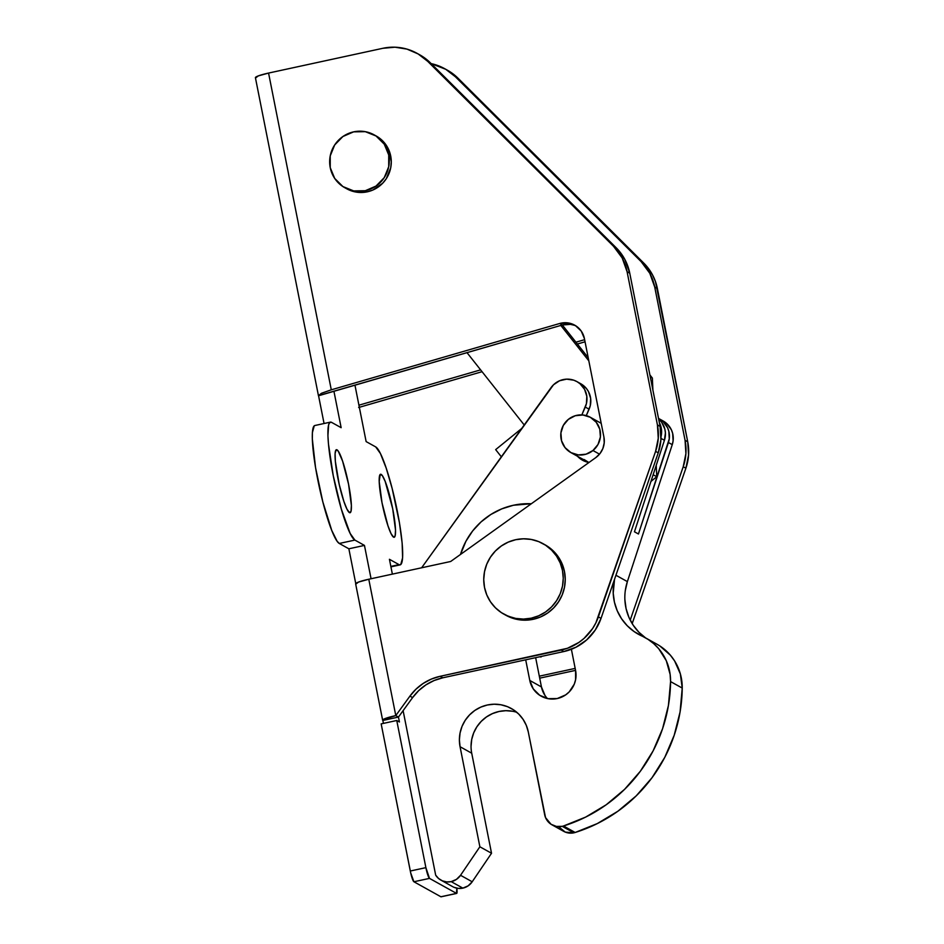 <?xml version="1.0" encoding="UTF-8"?>
<svg xmlns="http://www.w3.org/2000/svg" width="944" height="944" viewBox="0 0 944 944"><rect width="100%" height="100%" fill="white"/><g stroke="black" fill="none" stroke-linecap="round" stroke-linejoin="round"><path stroke-width="1.42" d="M381.14 474.384A32.249 4.614 -102.2 0 1 392.291 506.763A32.249 4.614 -102.2 0 1 394.191 537.289A32.249 4.614 -102.2 0 1 393.577 537.16L395.135 535.909L395.524 530.068L392.692 508.733L385.152 481.322L382.308 475.564L380.22 474.407L379.193 481.475L382.025 502.81L387.984 525.867L391.064 533.643L393.577 537.16A32.249 4.614 -102.2 0 1 382.426 504.78A32.249 4.614 -102.2 0 1 380.526 474.254A32.249 4.614 -102.2 0 1 381.14 474.384L380.019 474.62L381.14 474.384M337.02 449.84A32.249 4.614 -102.2 0 1 348.159 482.219A32.249 4.614 -102.2 0 1 350.059 512.734A32.249 4.614 -102.2 0 1 349.445 512.616L351.015 511.365L351.392 505.512L348.56 484.189L342.601 461.12L338.176 451.02L336.099 449.863L335.096 453.474L335.344 461.321L339.215 484.437L343.852 501.323L346.932 509.087L349.445 512.616A32.249 4.614 -102.2 0 1 338.294 480.225A32.249 4.614 -102.2 0 1 336.394 449.71A32.249 4.614 -102.2 0 1 337.02 449.84L335.887 450.076L337.02 449.84M389.435 559.296L392.374 574.129L389.435 559.296L399.017 564.63L389.435 559.296M314.258 425.791L312.393 432.576L312.334 439.054L315.556 467.669L322.86 501.996L331.769 530.457L337.114 541.242L339.285 543.461L354.885 540.086L364.455 545.408L371.063 578.743L364.455 545.408L348.867 548.794L355.746 583.534L348.867 548.794L364.455 545.408L354.885 540.086L350.177 533.478L341.398 509.3L333.244 475.67L328.453 443.904L327.922 435.68L328.642 424.717L329.845 422.416L331.58 422.369L341.15 427.691L333.94 391.3L562.364 324.984L570.436 324.358L574.389 325.302M330.424 422.133L314.824 425.52A60.463 8.649 77.8 0 0 318.388 482.738A60.463 8.649 77.8 0 0 339.285 543.461L354.885 540.086A60.463 8.649 -102.2 0 1 333.987 479.363A60.463 8.649 -102.2 0 1 330.424 422.133A60.463 8.649 -102.2 0 1 331.58 422.369L341.15 427.691L333.94 391.3L318.565 395.76A16.119 1.994 -11.2 0 1 318.447 395.678L321.432 393.294L331.285 389.813L559.698 323.497A20.154 19.789 119.1 0 1 584.407 338.554L603.924 437.096A20.154 19.789 119.1 0 1 595.758 457.628L450.666 561.491L368.785 579.238L395.784 715.587A16.119 1.994 -11.2 0 0 382.639 720.201A16.119 1.994 -11.2 0 0 382.851 720.449L383.429 723.387L382.851 720.449L398.451 717.074L382.851 720.449L383.016 719.635L395.784 715.587L398.451 717.074L412.599 697.592L418.688 690.619L425.921 684.872L434.051 680.553L442.807 677.792L563.851 651.549L576.017 647.195L586.731 639.867L595.251 630.037L601.033 618.367L658.239 452.837L660.918 439.715L660.092 426.405L629.754 273.194L624.845 259.435L616.184 247.765L430.37 62.823L427.715 61.348L430.37 62.823L616.184 247.765L613.517 246.278A50.386 49.477 119.1 0 1 627.087 271.719L629.754 273.194L660.092 426.405L657.425 424.918A50.386 49.477 119.1 0 1 655.584 451.362L658.239 452.837L601.033 618.367L598.378 616.892A50.386 49.477 119.1 0 1 561.196 650.062L563.851 651.549L442.807 677.792L440.14 676.305L442.807 677.792A50.386 49.477 -60.9 0 0 412.599 697.592L409.932 696.106L412.599 697.592L398.451 717.074L399.418 721.983L396.751 720.496L381.164 723.883L410.711 872.952L413.909 881.755L440.883 896.765L456.471 893.378A10.077 1.44 -102.2 0 0 456.672 893.413A10.077 1.44 -102.2 0 0 456.813 888.174L456.471 893.378L429.496 878.38L456.471 893.378L440.883 896.765L413.909 881.755L429.496 878.38L425.886 867.642L396.751 720.496L425.886 867.642L410.298 871.017L381.164 723.883L396.751 720.496L399.418 721.983L398.451 717.074L395.784 715.587L409.932 696.106A50.386 49.477 119.1 0 1 440.14 676.305L561.196 650.062L563.851 651.549A50.386 49.477 -60.9 0 0 601.033 618.367L598.378 616.892L655.584 451.362L658.239 452.837A50.386 49.477 -60.9 0 0 660.092 426.405L657.425 424.918L627.087 271.719L629.754 273.194A50.386 49.477 -60.9 0 0 616.184 247.765L613.517 246.278L427.715 61.348A50.386 49.477 119.1 0 0 417.036 53.312A50.386 49.477 119.1 0 0 382.839 48.297L268.568 73.066A16.119 1.994 168.8 0 0 255.411 77.679L318.447 395.678L321.432 393.294L331.285 389.813L268.568 73.066L382.839 48.297L394.981 47.2L406.982 49.112L418.109 53.926L427.715 61.348L613.517 246.278L622.179 257.948L627.087 271.719L657.425 424.918L658.263 438.24L655.584 451.362L595.853 622.91L592.596 628.562L584.065 638.392L578.943 642.404L567.415 648.292L440.14 676.305L431.384 679.066L423.254 683.397L416.021 689.144L409.932 696.106L395.784 715.587L368.785 579.238L450.666 561.491L595.758 457.628L599.959 453.604L602.862 448.542L604.219 442.878L603.924 437.096L584.407 338.554L581.244 331.084L575.38 325.55L567.781 322.872L559.698 323.497L331.285 389.813L268.568 73.066L258.314 75.898L255.635 77.939M585.056 341.799L577.386 344.017L585.056 341.799M358.637 407.489L482.065 371.688L359.345 407.301M447.22 70.092L458.017 78.21L643.82 263.14L652.493 274.81L655.443 281.501L687.728 441.78L688.565 455.091L685.887 468.212L632.185 623.618L685.887 468.212A50.386 49.477 -60.9 0 0 687.728 441.78L685.061 440.293A50.386 49.477 119.1 0 1 683.22 466.737L685.887 468.212L683.22 466.737L685.899 453.616L685.061 440.293L654.735 287.094L657.39 288.569L687.728 441.78L685.061 440.293L654.735 287.094L657.39 288.569A50.386 49.477 -60.9 0 0 643.82 263.14L641.153 261.653A50.386 49.477 119.1 0 1 654.735 287.094L649.826 273.335L641.153 261.653L455.35 76.724L458.017 78.21L643.82 263.14L641.153 261.653L455.35 76.724L458.017 78.21A50.386 49.477 -60.9 0 0 447.35 70.175L444.683 68.688A50.386 49.477 119.1 0 1 455.35 76.724L445.757 69.301L431.172 63.626A50.386 49.477 119.1 0 1 444.683 68.688M575.569 670.382L539.697 678.158L575.569 670.382M539.307 676.175L575.179 668.399L539.307 676.175M630.214 620.102L683.22 466.737L630.214 620.102M354.968 385.199L366.13 441.591L375.7 446.913L380.42 453.521L386.179 468.082L392.126 488.378L399.43 522.705L402.144 543.095L402.604 557.798L400.74 564.583L390.84 566.4L399.017 564.63A60.463 8.649 -102.2 0 0 400.173 564.866A60.463 8.649 -102.2 0 0 396.598 507.636A60.463 8.649 -102.2 0 0 375.7 446.913L366.13 441.591L358.921 405.188L480.614 369.859L358.921 405.188L354.968 385.199M419.573 54.717L430.37 62.823A50.386 49.477 -60.9 0 0 419.702 54.799L417.036 53.312M318.565 395.76L324.063 423.514L318.565 395.76A16.119 1.994 -11.2 0 1 318.447 395.678L318.565 395.76M339.285 543.461L348.867 548.794L339.285 543.461M456.672 893.413L441.072 896.8A10.077 1.44 77.8 0 1 440.883 896.765L441.167 896.753M575.934 342.188L584.631 339.663L575.934 342.188M425.886 867.642L410.298 871.017A10.077 1.44 77.8 0 0 413.909 881.755L429.496 878.38A10.077 1.44 -102.2 0 1 425.886 867.642M355.853 584.1L358.543 582.059L368.785 579.238A16.119 1.994 168.8 0 0 355.64 583.852L382.639 720.201M576.017 325.963A20.154 19.789 -60.9 0 0 562.364 324.984L559.698 323.497L562.364 324.984L318.447 395.678M505.748 615.193L517.749 619.535L525.513 620.184L533.266 619.288L531.26 618.178L533.266 619.288A40.309 39.577 -60.9 0 0 564.748 585.811A40.309 39.577 -60.9 0 0 545.089 544.83L543.095 543.709A40.309 39.577 119.1 0 1 562.742 584.69A40.309 39.577 119.1 0 1 531.26 618.178A40.309 39.577 119.1 0 1 503.907 614.166A40.309 39.577 119.1 0 1 484.248 573.185A40.309 39.577 119.1 0 1 515.731 539.697A40.309 39.577 119.1 0 1 543.095 543.709M503.907 614.166L505.901 615.276A40.309 39.577 -60.9 0 0 533.266 619.288L540.723 616.88L547.591 613.069L553.609 607.983L558.553 601.824L562.223 594.826L564.488 587.262L565.244 579.415L564.477 571.604L562.211 564.111L558.541 557.231L553.597 551.225L544.924 544.735M531.26 618.178L523.507 619.075L515.754 618.426L508.297 616.255L501.417 612.656L495.399 607.771L490.443 601.765L486.774 594.885L484.508 587.392L483.741 579.569L484.508 571.734L486.762 564.17L490.432 557.172L495.376 551.013L501.394 545.927L508.273 542.104L515.731 539.697L523.483 538.812L531.236 539.449L538.694 541.62L545.573 545.219L551.591 550.116L556.547 556.11L560.217 562.99L562.482 570.483L563.249 578.306L562.494 586.141L560.229 593.717L556.559 600.703L551.615 606.874L545.597 611.96L538.717 615.771L531.26 618.178M346.66 188.753L355.664 192.01L367.299 191.821L365.304 190.712L367.299 191.821A30.232 29.689 -60.9 0 0 376.172 135.971L374.166 134.862A30.232 29.689 119.1 0 1 365.304 190.712A30.232 29.689 119.1 0 1 330.034 156.964A30.232 29.689 119.1 0 1 374.166 134.862M344.784 187.703L346.778 188.812A30.232 29.689 -60.9 0 0 367.299 191.821L372.892 190.027L382.568 183.337L386.273 178.723L390.722 167.796L391.288 161.92L389.011 150.438L382.544 140.774L376.054 135.912M365.304 190.712L353.67 190.9L342.92 186.57L334.695 178.404L330.235 167.619L330.235 155.878L334.683 144.963L342.896 136.526L353.646 131.853L365.281 131.664L376.031 135.995L384.255 144.161L388.716 154.946L388.716 166.687L384.267 177.614L376.042 186.051L365.304 190.712M575.592 670.523A23.683 23.258 119.1 0 1 557.255 698.536L565.668 694.878L569.208 691.893L574.271 684.164L575.592 679.715L575.592 670.523L571.391 649.283L575.592 670.523M663.125 420.965L667.019 423.797L671.408 429.85L672.671 433.402L673.096 440.942L672.258 444.648L668.423 442.524L638.451 533.997L634.451 531.779L664.423 440.305L661.001 438.394L664.423 440.305L634.451 531.779L638.451 533.997L669.272 438.807L668.836 431.278L667.573 427.726L663.195 421.673L658.511 418.428A20.154 19.789 119.1 0 1 668.423 442.524L672.258 444.648L627.371 581.61A50.386 49.477 -60.9 0 0 645.354 637.766A50.386 49.477 119.1 0 0 641.873 636.008A50.386 49.477 119.1 0 1 638.38 634.25A50.386 49.477 119.1 0 1 614.544 579.286L613.222 593.139L614.426 602.154L617.234 610.78L621.541 618.721L627.217 625.719L634.073 631.548L648.091 639.407L653.744 643.666L658.723 648.705L666.287 660.706L670.134 674.429L670.57 681.592L668.423 705.463L662.558 728.756L653.118 750.869L640.351 771.248L624.574 789.361L606.19 804.784L585.669 817.091L563.509 825.988A15.116 14.844 119.1 0 1 544.688 814.79L528.286 731.93L526.304 725.37L523.082 719.352L518.763 714.101L513.489 709.817L507.471 706.667L500.945 704.779L494.16 704.212L487.375 704.991L480.85 707.091L474.832 710.431L469.569 714.891L465.239 720.272L462.029 726.396L460.058 733.016L459.386 739.884L460.058 746.716L479.871 846.78L460.542 875.289L456.459 879.371L451.197 881.637A15.116 14.844 119.1 0 1 435.68 875.171L403.112 710.655L435.68 875.171L438.606 878.534L442.406 880.846L446.724 881.92L451.197 881.637L462.855 888.127L451.197 881.637A15.116 14.844 119.1 0 0 460.542 875.289L479.871 846.78L460.058 746.716A35.27 34.633 119.1 0 1 473.794 711.186A35.27 34.633 119.1 0 1 511.318 708.507A35.27 34.633 119.1 0 1 528.286 731.93L545.538 817.598L551.036 824.265L556.405 826.425L562.223 826.33L573.881 832.809L562.223 826.33A15.116 14.844 119.1 0 0 563.509 825.988L575.167 832.478A15.116 14.844 119.1 0 1 573.881 832.809L565.267 832.101L558.577 826.661M551.969 824.82L563.627 831.31A15.116 14.844 -60.9 0 0 575.167 832.478A151.158 148.432 -60.9 0 0 682.229 688.07L680.081 711.953L674.205 735.234L664.777 757.348L652.009 777.726L636.232 795.851L617.848 811.262L597.316 823.569L575.167 832.478L563.509 825.988A151.158 148.432 119.1 0 0 670.57 681.592L682.229 688.07A50.386 49.477 -60.9 0 0 657.024 644.256L645.366 637.778A50.386 49.477 119.1 0 1 670.57 681.592L682.229 688.07L680.353 673.91L674.594 660.918L670.382 655.195L659.75 645.885M440.931 880.138L452.589 886.617A15.116 14.844 -60.9 0 0 462.855 888.127L458.383 888.398L454.064 887.336M625.317 590.519L627.371 581.61L615.936 575.25L627.371 581.61L672.258 444.648A20.154 19.789 -60.9 0 0 663.184 421L659.36 418.876M624.881 599.629L626.084 608.644L628.893 617.258L633.2 625.199L638.876 632.209L645.731 638.026M512.604 711.257L505.819 710.69L499.034 711.481L492.508 713.581L486.49 716.921L481.228 721.369L476.897 726.762L473.687 732.886L471.705 739.506L471.044 746.362M471.717 753.206L491.529 853.258L472.201 881.779L468.118 885.861L462.855 888.127A15.116 14.844 -60.9 0 0 472.201 881.779L460.542 875.289L472.201 881.779L491.529 853.258L479.871 846.78L491.529 853.258L471.717 753.206L460.058 746.716L471.717 753.206A35.27 34.633 -60.9 0 1 516.828 712.319M547.485 698.548A23.683 23.258 -60.9 0 1 541.443 686.937L529.785 680.447L533.277 688.896L539.72 695.291L548.145 698.678L557.255 698.536A23.683 23.258 119.1 0 1 529.785 680.447L525.702 659.821L529.785 680.447L541.443 686.937L535.649 657.661L541.443 686.937L544.936 695.374M576.902 381.588A20.154 19.789 119.1 0 0 551.084 387.583L421.614 567.792L553.491 384.798L559.568 380.751L566.648 379.146L573.787 380.196L577.079 381.695L580.041 383.76L584.584 389.376L586.814 396.279L586.436 403.584L581.846 414.9L585.268 407.065L589.103 409.2A20.154 19.789 -60.9 0 0 580.737 383.724L576.902 381.588A20.154 19.789 119.1 0 1 585.268 407.065L589.103 409.2L586.295 415.62L590.271 405.708L590.649 398.415L588.419 391.5L586.401 388.48L580.914 383.819M577.468 456.247L580.548 458.961L588.973 462.489A21.169 20.78 119.1 0 1 577.468 456.247M659.313 422.487L661.579 430.665L661.048 436.6A20.154 19.789 119.1 0 0 659.313 422.487M581.303 458.371A21.169 20.78 -60.9 0 0 584.489 461.168M664.423 440.305A20.154 19.789 -60.9 0 0 658.605 418.912L661.673 422.263L664.836 429.06L665.414 432.8L664.423 440.305M540.416 656.635L541.065 657L540.416 656.635M460.483 554.458L465.947 541.242L472.673 530.917L481.062 521.902L490.856 514.48L501.76 508.875L513.43 505.252L531.319 503.754A70.54 69.266 119.1 0 0 460.483 554.458M539.649 656.788A70.54 69.266 -60.9 0 0 541.065 657L539.649 656.788M584.383 461.097L581.292 458.371M592.962 450.512L599.511 454.158L592.962 450.512L586.047 454.182L578.318 454.914L570.943 452.613L565.043 447.621L561.527 440.706L560.913 432.907L563.308 425.425L568.335 419.396A20.154 19.789 119.1 0 1 590.448 417.342A20.154 19.789 119.1 0 1 592.962 450.512A20.154 19.789 119.1 0 1 570.849 452.565A20.154 19.789 119.1 0 1 568.335 419.396L575.25 415.726L582.979 414.994L590.354 417.295L596.254 422.287L599.782 429.201L600.396 437.001L598 444.482L592.962 450.512M562.329 324.996L588.206 357.705L562.329 324.996M649.897 374.933L652.363 378.048L652.894 390.073L652.363 378.048L650.286 376.892L652.363 378.048L649.897 374.933M656.233 465.298L656.741 476.732L650.947 481.44L656.741 476.732L653.413 474.879L653.378 474.03L653.413 474.879L656.741 476.732L656.233 465.298M588.82 360.844L560.807 325.432L588.82 360.844M495.659 449.627L501.347 456.802L495.659 449.627L521.702 428.482L495.659 449.627M467.009 352.667L524.215 424.977L467.009 352.667M584.065 459.492L588.82 462.466A20.154 19.789 -60.9 0 1 587.168 461.64L570.849 452.565M390.934 566.86L400.173 564.866M590.448 417.342L601.198 423.325"/></g></svg>
